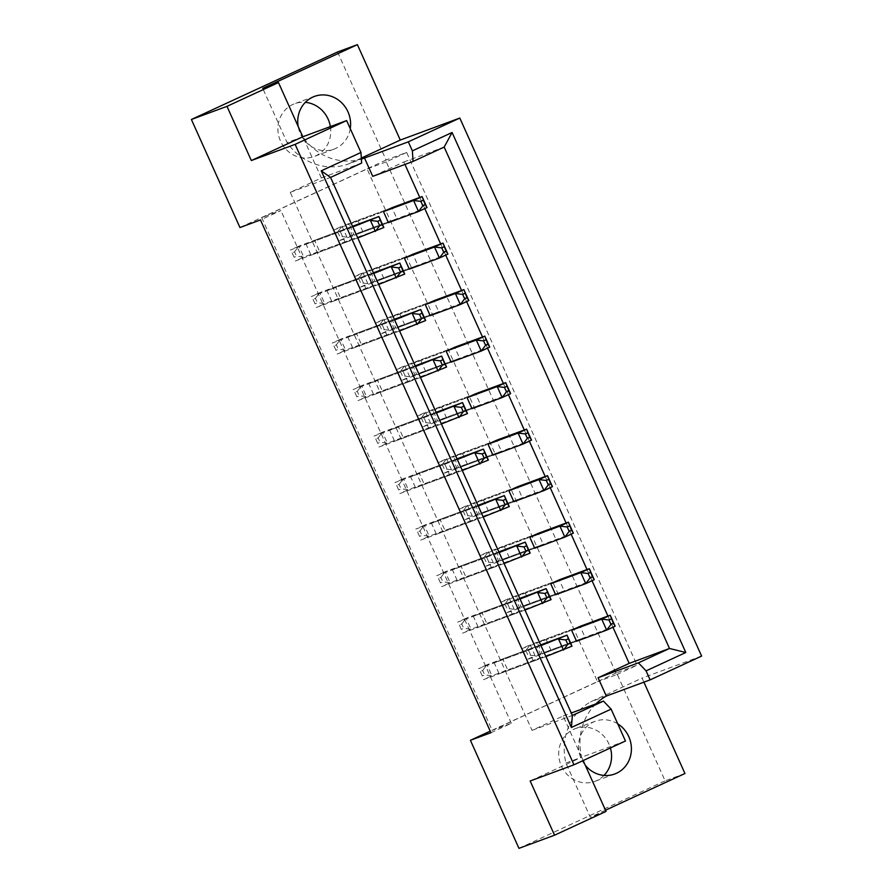 <?xml version="1.0" encoding="UTF-8"?>
<svg xmlns="http://www.w3.org/2000/svg" width="893" height="893" viewBox="0 0 893 893"><rect width="100%" height="100%" fill="white"/><g stroke="black" fill="none" stroke-linecap="round" stroke-linejoin="round"><path stroke-width="0.67" stroke-dasharray="4.46 3.35" d="M330.365 126.583A28.118 26.198 -110.3 0 1 315.854 155.773A28.118 26.198 -110.3 0 1 314.079 156.509A28.118 26.198 -110.3 0 1 280.134 140.179A28.118 26.198 -110.3 0 1 292.804 104.492A28.118 26.198 -110.3 0 1 294.578 103.755A28.118 26.198 -110.3 0 1 305.328 102.338M350.246 128.637A28.118 26.198 -110.3 0 1 335.69 148.439A28.118 26.198 -110.3 0 1 333.926 149.176A28.118 26.198 -110.3 0 1 298.128 126.293M603.981 775.437A28.118 26.198 -110.3 0 1 596.658 780.605A28.118 26.198 -110.3 0 1 594.894 781.342A28.118 26.198 -110.3 0 1 560.938 765.011A28.118 26.198 -110.3 0 1 573.619 729.335A28.118 26.198 -110.3 0 1 575.393 728.599A28.118 26.198 -110.3 0 1 610.399 747.977M617.755 723.855A28.118 26.198 69.7 0 0 595.24 721.265A28.118 26.198 69.7 0 0 593.465 722.002A28.118 26.198 69.7 0 0 585.295 765.268M362.692 231.343L354.197 235.272L349.263 224.277L357.758 220.359L362.692 231.343L396.916 218.696L388.41 222.625L354.197 235.272M306.098 244.224L314.593 240.295L319.527 251.279L311.032 255.208L306.098 244.224L340.311 231.577L348.806 227.648L353.751 238.632L345.245 242.561L340.311 231.577M383.599 277.857L375.105 281.786L370.16 270.791L378.665 266.873L383.599 277.857L417.812 265.21L409.318 269.139L375.105 281.786M326.994 290.738L335.5 286.809L340.434 297.793L331.939 301.722L326.994 290.738L361.219 278.091L369.713 274.162L374.647 285.146L366.152 289.075L361.219 278.091M404.507 324.371L396.012 328.3L391.067 317.305L399.562 313.387L404.507 324.371L438.72 311.724L430.225 315.653L396.012 328.3M347.902 337.253L356.396 333.323L361.341 344.307L352.847 348.237L347.902 337.253L382.115 324.606L390.621 320.676L395.554 331.66L387.06 335.589L382.115 324.606M425.414 370.885L416.908 374.814L411.974 363.819L420.469 359.901L425.414 370.885L459.627 358.238L451.132 362.167L416.908 374.814M368.809 383.767L377.304 379.838L382.249 390.821L373.743 394.751L368.809 383.767L403.022 371.12L411.517 367.19L416.462 378.174L407.967 382.104L403.022 371.12M446.31 417.399L437.816 421.329L432.882 410.345L441.376 406.415L446.31 417.399L480.534 404.752L472.029 408.681L437.816 421.329M389.716 430.281L398.211 426.352L403.145 437.347L394.65 441.265L389.716 430.281L423.929 417.634L432.424 413.705L437.369 424.7L428.863 428.618L423.929 417.634M467.218 463.913L458.723 467.843L453.778 456.859L462.284 452.93L467.218 463.913L501.431 451.266L492.936 455.196L458.723 467.843M410.613 476.795L419.118 472.866L424.052 483.861L415.558 487.779L410.613 476.795L444.837 464.148L453.331 460.219L458.265 471.214L449.771 475.132L444.837 464.148M488.125 510.428L479.63 514.357L474.685 503.373L483.18 499.444L488.125 510.428L522.338 497.781L513.843 501.71L479.63 514.357M431.52 523.309L440.015 519.38L444.96 530.375L436.465 534.293L431.52 523.309L465.733 510.662L474.239 506.733L479.173 517.728L470.678 521.646L465.733 510.662M509.032 556.942L500.526 560.871L495.593 549.887L504.087 545.958L509.032 556.942L543.245 544.295L534.751 548.224L500.526 560.871M452.427 569.823L460.922 565.894L465.867 576.889L457.361 580.807L452.427 569.823L486.64 557.176L495.135 553.247L500.08 564.242L491.585 568.16L486.64 557.176M529.929 603.467L521.434 607.385L516.5 596.401L524.995 592.472L529.929 603.467L564.153 590.82L555.647 594.738L521.434 607.385M473.335 616.337L481.829 612.408L486.763 623.403L478.268 627.321L473.335 616.337L507.548 603.69L516.042 599.761L520.987 610.756L512.482 614.674L507.548 603.69M550.836 649.981L542.341 653.899L537.396 642.915L545.902 638.986L550.836 649.981L585.049 637.334L576.554 641.252L542.341 653.899M494.231 662.852L502.737 658.922L507.671 669.917L499.176 673.835L494.231 662.852L528.455 650.204L536.95 646.275L541.884 657.27L533.389 661.188L528.455 650.204M261.716 217.613L492.155 730.374L597.529 681.705L367.079 168.944L261.716 217.613L280.871 210.536L260.477 219.957M684.953 773.505L665.106 780.839L616.55 672.797L637.077 665.207L406.639 152.446L386.1 160.037L337.543 51.984M701.608 656.087L642.067 678.1L643.909 682.174M595.888 703.907A56.237 52.397 69.7 0 0 581.667 757.208L530.174 780.995M612.944 627.232L607.921 616.058M592.037 580.707L587.014 569.544M571.129 534.193L566.117 523.03M550.222 487.678L545.21 476.516M529.326 441.164L524.303 430.002M508.418 394.65L503.395 383.488M487.511 348.136L482.499 336.974M466.604 301.622L461.592 290.459M445.707 255.108L440.684 243.945M424.8 208.594L419.777 197.431M404.953 164.435L403.848 161.979L372.749 176.345M625.468 741.011L581.667 757.208L563.148 715.996L532.049 730.362L290.247 192.33L321.346 177.964L302.827 136.763A56.237 52.397 69.7 0 0 361.408 159.054M388.41 222.625L338.458 241.088L346.953 237.158L342.019 226.175L391.971 207.712L396.916 218.696M409.318 269.139L359.366 287.602L367.86 283.673L362.926 272.689L412.879 254.226L417.812 265.21M430.225 315.653L380.273 334.116L388.768 330.187L383.823 319.203L433.786 300.74L438.72 311.724M451.132 362.167L401.169 380.63L409.675 376.701L404.73 365.717L454.682 347.254L459.627 358.238M472.029 408.681L422.076 427.144L430.571 423.215L425.637 412.231L475.589 393.768L480.534 404.752M492.936 455.196L442.984 473.658L451.478 469.74L446.545 458.745L496.497 440.282L501.431 451.266M513.843 501.71L463.891 520.173L472.386 516.254L467.441 505.259L517.404 486.797L522.338 497.781M534.751 548.224L484.787 566.687L493.293 562.769L488.348 551.774L538.3 533.311L543.245 544.295M555.647 594.738L505.695 613.201L514.189 609.283L509.256 598.288L559.208 579.825L564.153 590.82M576.554 641.252L526.602 659.715L535.097 655.797L530.163 644.802L580.115 626.339L585.049 637.334M616.55 672.797L490.224 731.144M518.956 848.35L665.106 780.839M605.487 810.208L590.295 817.229L565.928 763.024A56.237 52.397 -110.3 0 1 590.574 701.876L642.067 678.1M606.034 811.413L590.295 817.229M386.1 160.037L239.949 227.536M565.928 763.024L581.667 757.208L583.174 760.557M563.148 715.996L571.263 713.005M532.049 730.362L572.368 715.46M290.247 192.33L330.566 177.428M321.346 177.964L361.665 163.062M403.848 161.979L444.167 147.077M490.927 732.718L511.321 723.297L492.155 730.374M406.639 152.446L386.245 161.867L616.683 674.628L597.529 681.705M616.683 674.628L637.077 665.207M386.245 161.867L367.079 168.944M533.389 661.188L499.176 673.835M536.95 646.275L502.737 658.922M541.884 657.27L507.671 669.917M580.115 626.339L545.902 638.986M525.843 650.528L527.819 654.926L525.441 656.02L523.465 651.622L525.843 650.528L530.163 644.802L521.657 648.731L571.62 630.268L537.396 642.915M512.482 614.674L478.268 627.321M516.042 599.761L481.829 612.408M520.987 610.756L486.763 623.403M559.208 579.825L524.995 592.472M504.936 604.014L506.911 608.412L504.534 609.506L502.558 605.108L504.936 604.014L509.256 598.288L500.761 602.217L550.713 583.754L516.5 596.401M491.585 568.16L457.361 580.807M495.135 553.247L460.922 565.894M500.08 564.242L465.867 576.889M538.3 533.311L504.087 545.958M484.039 557.5L486.015 561.898L483.626 562.992L481.662 558.594L484.039 557.5L488.348 551.774L479.854 555.703L529.806 537.24L495.593 549.887M470.678 521.646L436.465 534.293M474.239 506.733L440.015 519.38M479.173 517.728L444.96 530.375M517.404 486.797L483.18 499.444M463.132 510.986L465.108 515.384L462.73 516.478L460.755 512.08L463.132 510.986L467.441 505.259L458.946 509.189L508.898 490.726L474.685 503.373M449.771 475.132L415.558 487.779M453.331 460.219L419.118 472.866M458.265 471.214L424.052 483.861M496.497 440.282L462.284 452.93M442.225 464.472L444.201 468.858L441.823 469.964L439.847 465.566L442.225 464.472L446.545 458.745L438.039 462.674L488.002 444.212L453.778 456.859M428.863 428.618L394.65 441.265M432.424 413.705L398.211 426.352M437.369 424.7L403.145 437.347M475.589 393.768L441.376 406.415M421.317 417.957L423.293 422.344L420.916 423.449L418.94 419.051L421.317 417.957L425.637 412.231L417.143 416.16L467.095 397.698L432.882 410.345M407.967 382.104L373.743 394.751M411.517 367.19L377.304 379.838M416.462 378.174L382.249 390.821M454.682 347.254L420.469 359.901M400.421 371.443L402.397 375.83L400.008 376.935L398.044 372.537L400.421 371.443L404.73 365.717L396.235 369.646L446.187 351.172L411.974 363.819M387.06 335.589L352.847 348.237M390.621 320.676L356.396 333.323M395.554 331.66L361.341 344.307M433.786 300.74L399.562 313.387M379.514 324.929L381.49 329.316L379.112 330.421L377.136 326.023L379.514 324.929L383.823 319.203L375.328 323.132L425.28 304.658L391.067 317.305M366.152 289.075L331.939 301.722M369.713 274.162L335.5 286.809M374.647 285.146L340.434 297.793M412.879 254.226L378.665 266.873M358.606 278.404L360.582 282.802L358.205 283.907L356.229 279.509L358.606 278.404L362.926 272.689L354.421 276.618L404.384 258.144L370.16 270.791M345.245 242.561L311.032 255.208M348.806 227.648L314.593 240.295M353.751 238.632L319.527 251.279M391.971 207.712L357.758 220.359M337.699 231.89L339.675 236.288L337.297 237.393L335.321 232.995L337.699 231.89L342.019 226.175L333.524 230.093L383.477 211.63L349.263 224.277M302.827 136.763L287.088 142.579L262.732 88.374M364.511 158.028L348.772 163.843A56.237 52.397 -110.3 0 1 287.088 142.579M361.33 158.05L348.772 163.843M606.314 696.06L590.574 701.876M511.321 723.297L280.871 210.536M615.165 626.205L535.097 655.797L527.819 654.926M523.465 651.622L525.441 656.02M545.902 656.567L483.437 679.662L491.931 675.733L486.998 664.749L540.667 644.902M572 646.141L491.931 675.733L484.653 674.862L482.276 675.956L480.3 671.569L482.678 670.464L484.653 674.862M482.678 670.464L486.998 664.749L478.492 668.667L540.968 645.583M480.3 671.569L482.276 675.956M594.258 579.68L514.189 609.283L506.911 608.412M502.558 605.108L504.534 609.506M524.995 610.053L462.529 633.148L471.024 629.219L466.09 618.235L519.759 598.388M551.093 599.627L471.024 629.219L463.746 628.348L461.368 629.442L459.393 625.055L461.77 623.95L463.746 628.348M461.77 623.95L466.09 618.235L457.596 622.153L520.061 599.069M459.393 625.055L461.368 629.442M573.351 533.166L493.293 562.769L486.015 561.898M481.662 558.594L483.626 562.992M531.547 440.137L451.478 469.74L444.201 468.858M439.847 465.566L441.823 469.964M489.732 347.109L409.675 376.701L402.397 375.83M398.044 372.537L400.008 376.935M447.929 254.081L367.86 283.673L360.582 282.802M356.229 279.509L358.205 283.907M504.099 563.539L441.622 586.634L450.128 582.705L445.183 571.721L498.852 551.874M530.185 553.113L450.128 582.705L442.85 581.834L440.461 582.928L438.485 578.541L440.874 577.436L442.85 581.834M440.874 577.436L445.183 571.721L436.688 575.639L499.154 552.555M438.485 578.541L440.461 582.928M462.284 470.511L399.818 493.595L408.313 489.677L403.379 478.681L457.049 458.846M488.382 460.085L408.313 489.677L401.035 488.806L398.658 489.9L396.682 485.502L399.059 484.408L401.035 488.806M399.059 484.408L403.379 478.681L394.873 482.611L457.35 459.515M396.682 485.502L398.658 489.9M420.48 377.482L358.004 400.566L366.498 396.648L361.565 385.653L415.234 365.817M446.567 367.045L366.498 396.648L359.232 395.778L356.843 396.872L354.867 392.474L357.256 391.38L359.232 395.778M357.256 391.38L361.565 385.653L353.07 389.582L415.535 366.487M354.867 392.474L356.843 396.872M378.665 284.454L316.2 307.538L324.695 303.62L319.761 292.625L373.43 272.789M404.763 274.017L324.695 303.62L317.417 302.738L315.039 303.843L313.063 299.445L315.441 298.351L317.417 302.738M315.441 298.351L319.761 292.625L311.255 296.554L373.732 273.459M313.063 299.445L315.039 303.843M552.454 486.652L472.386 516.254L465.108 515.384M460.755 512.08L462.73 516.478M510.64 393.623L430.571 423.215L423.293 422.344M418.94 419.051L420.916 423.449M468.836 300.595L388.768 330.187L381.49 329.316M377.136 326.023L379.112 330.421M427.021 207.567L346.953 237.158L339.675 236.288M335.321 232.995L337.297 237.393M483.191 517.025L420.726 540.109L429.22 536.191L424.275 525.196L477.945 505.36M509.278 506.599L429.22 536.191L421.942 535.32L419.565 536.414L417.589 532.016L419.967 530.922L421.942 535.32M419.967 530.922L424.275 525.196L415.781 529.125L478.246 506.041M417.589 532.016L419.565 536.414M441.376 423.996L378.911 447.08L387.406 443.162L382.472 432.167L436.141 412.332M467.474 413.559L387.406 443.162L380.128 442.292L377.75 443.386L375.774 438.988L378.152 437.894L380.128 442.292M378.152 437.894L382.472 432.167L373.977 436.097L436.443 413.001M375.774 438.988L377.75 443.386M399.573 330.968L337.108 354.052L345.602 350.134L340.657 339.139L394.326 319.303M425.66 320.531L345.602 350.134L338.324 349.263L335.947 350.357L333.971 345.959L336.348 344.865L338.324 349.263M336.348 344.865L340.657 339.139L332.163 343.068L394.628 319.973M333.971 345.959L335.947 350.357M357.758 237.94L295.293 261.024L303.787 257.095L298.854 246.111L352.523 226.275M383.856 227.503L303.787 257.095L296.509 256.224L294.132 257.329L292.156 252.931L294.534 251.837L296.509 256.224M294.534 251.837L298.854 246.111L290.359 250.04L352.824 226.945M292.156 252.931L294.132 257.329M333.926 149.176L314.079 156.509M614.73 774.008L594.894 781.342M595.24 721.265L575.393 728.599M314.425 96.422L294.578 103.755"/><path stroke-width="1.34" d="M298.128 126.293A28.118 26.198 -110.3 0 1 312.65 97.158A28.118 26.198 -110.3 0 1 314.425 96.422A28.118 26.198 -110.3 0 1 340.769 101.925A28.118 26.198 -110.3 0 1 350.246 128.637M585.295 765.268A28.118 26.198 69.7 0 0 614.73 774.008A28.118 26.198 69.7 0 0 616.505 773.271A28.118 26.198 69.7 0 0 631.407 749.662A28.118 26.198 69.7 0 0 617.755 723.855M226.978 106.345L251.335 160.55L302.827 136.763L278.471 82.558L226.978 106.345L191.392 119.495L239.949 227.536L260.477 219.957L490.927 732.718L470.399 740.308L518.956 848.35L554.542 835.201L606.034 811.413L583.174 760.557M251.335 160.55L295.136 144.365L573.976 764.799L530.174 780.995L554.542 835.201M278.471 82.558L262.732 88.374L357.39 44.65L337.543 51.984L191.392 119.495M357.39 44.65L400.276 140.056L361.33 158.05M361.408 159.054A56.237 52.397 69.7 0 0 364.511 158.028L372.749 176.345L413.068 161.432L412.365 150.85L452.092 132.499L685.802 652.515L646.063 670.866L650.115 679.874L701.608 656.087L459.806 118.055L400.276 140.056M643.909 682.174L684.953 773.505L605.487 810.208M650.115 679.874L606.314 696.06A56.237 52.397 69.7 0 0 595.888 703.907M606.314 696.06L598.087 677.754L629.185 663.387L612.944 627.232M607.921 616.058L592.037 580.707M587.014 569.544L571.129 534.193M566.117 523.03L550.222 487.678M545.21 476.516L529.326 441.164M524.303 430.002L508.418 394.65M503.395 383.488L487.511 348.136M482.499 336.974L466.604 301.622M461.592 290.459L445.707 255.108M440.684 243.945L424.8 208.594M419.777 197.431L404.953 164.435M388.41 222.625L383.477 211.63L391.971 207.712L422.088 196.583L427.021 207.567L418.527 211.496L388.41 222.625M409.318 269.139L404.384 258.144L412.879 254.226L442.984 243.097L447.929 254.081L439.434 258.01L409.318 269.139M430.225 315.653L425.28 304.658L433.786 300.74L463.891 289.611L468.836 300.595L460.33 304.524L430.225 315.653M451.132 362.167L446.187 351.172L454.682 347.254L484.799 336.125L489.732 347.109L481.238 351.038L451.132 362.167M472.029 408.681L467.095 397.698L475.589 393.768L505.706 382.639L510.64 393.623L502.145 397.552L472.029 408.681M492.936 455.196L488.002 444.212L496.497 440.282L526.602 429.153L531.547 440.137L523.052 444.067L492.936 455.196M513.843 501.71L508.898 490.726L517.404 486.797L547.509 475.668L552.454 486.652L543.949 490.581L513.843 501.71M534.751 548.224L529.806 537.24L538.3 533.311L568.417 522.182L573.351 533.166L564.856 537.095L534.751 548.224M555.647 594.738L550.713 583.754L559.208 579.825L589.324 568.696L594.258 579.68L585.763 583.609L555.647 594.738M576.554 641.252L571.62 630.268L580.115 626.339L610.22 615.21L615.165 626.205L606.671 630.123L576.554 641.252M610.399 747.977A28.118 26.198 -110.3 0 1 603.981 775.437M490.224 731.144L470.399 740.308M611.125 709.12L571.397 727.471L321.234 170.831L360.962 152.48L361.665 163.062L330.566 177.428L572.368 715.46L603.467 701.094L611.125 709.12L625.468 741.011L573.976 764.799M295.136 144.365L346.629 120.577L360.962 152.48M302.827 136.763L346.629 120.577M412.365 150.85L408.313 141.842L459.806 118.055M305.328 102.338A28.118 26.198 -110.3 0 1 330.365 126.583M571.263 713.005L603.467 701.094M408.313 141.842L364.511 158.028M629.185 663.387L669.504 648.474L444.167 147.077L413.068 161.432M598.087 677.754L638.406 662.84L669.504 648.474L685.802 652.515M646.063 670.866L638.406 662.84M571.397 727.471L572.368 715.46M321.234 170.831L330.566 177.428M452.092 132.499L444.167 147.077M611.381 618.905L609.004 620.01L610.979 624.408L613.357 623.303L610.22 615.21L601.726 619.139L571.62 630.268M610.979 624.408L606.671 630.123L601.726 619.139L609.004 620.01M615.165 626.205L613.357 623.303M568.216 638.852L565.838 639.946L567.814 644.344L570.192 643.239L567.055 635.146L572 646.141L545.902 656.567M540.667 644.902L567.055 635.146L540.968 645.583M567.814 644.344L563.494 650.059L558.56 639.075L565.838 639.946M572 646.141L570.192 643.239M590.485 572.391L588.096 573.496L590.072 577.894L592.45 576.789L589.324 568.696L580.818 572.625L550.713 583.754M590.072 577.894L585.763 583.609L580.818 572.625L588.096 573.496M594.258 579.68L592.45 576.789M547.309 592.338L544.931 593.432L546.907 597.83L549.284 596.725L546.159 588.632L551.093 599.627L524.995 610.053M519.759 598.388L546.159 588.632L520.061 599.069M546.907 597.83L542.598 603.545L537.653 592.561L544.931 593.432M551.093 599.627L549.284 596.725M569.578 525.877L567.2 526.982L569.176 531.368L571.553 530.275L568.417 522.182L559.922 526.111L529.806 537.24M569.176 531.368L564.856 537.095L559.922 526.111L567.2 526.982M573.351 533.166L571.553 530.275M527.763 432.848L525.385 433.953L527.361 438.34L529.739 437.246L526.602 429.153L518.107 433.083L488.002 444.212M527.361 438.34L523.052 444.067L518.107 433.083L525.385 433.953M531.547 440.137L529.739 437.246M485.959 339.82L483.582 340.914L485.558 345.312L487.935 344.218L484.799 336.125L476.304 340.043L446.187 351.172M485.558 345.312L481.238 351.038L476.304 340.043L483.582 340.914M489.732 347.109L487.935 344.218M444.145 246.792L441.767 247.886L443.743 252.284L446.12 251.19L442.984 243.097L434.489 247.015L404.384 258.144M443.743 252.284L439.434 258.01L434.489 247.015L441.767 247.886M447.929 254.081L446.12 251.19M526.412 545.824L524.035 546.918L525.999 551.316L528.388 550.211L525.251 542.118L530.185 553.113L504.099 563.539M498.852 551.874L525.251 542.118L499.154 552.555M525.999 551.316L521.691 557.031L516.757 546.047L524.035 546.918M530.185 553.113L528.388 550.211M484.598 452.784L482.22 453.89L484.196 458.288L486.573 457.183L483.437 449.09L488.382 460.085L462.284 470.511M457.049 458.846L483.437 449.09L457.35 459.515M484.196 458.288L479.876 464.003L474.942 453.019L482.22 453.89M488.382 460.085L486.573 457.183M442.794 359.756L440.416 360.861L442.381 365.248L444.77 364.154L441.633 356.061L446.567 367.045L420.48 377.482M415.234 365.817L441.633 356.061L415.535 366.487M442.381 365.248L438.072 370.975L433.138 359.991L440.416 360.861M446.567 367.045L444.77 364.154M400.979 266.728L398.602 267.833L400.577 272.22L402.955 271.126L399.818 263.033L404.763 274.017L378.665 284.454M373.43 272.789L399.818 263.033L373.732 273.459M400.577 272.22L396.258 277.946L391.324 266.962L398.602 267.833M404.763 274.017L402.955 271.126M548.67 479.362L546.293 480.467L548.269 484.854L550.646 483.76L547.509 475.668L539.015 479.597L508.898 490.726M548.269 484.854L543.949 490.581L539.015 479.597L546.293 480.467M552.454 486.652L550.646 483.76M506.867 386.334L504.478 387.439L506.454 391.826L508.831 390.732L505.706 382.639L497.2 386.557L467.095 397.698M506.454 391.826L502.145 397.552L497.2 386.557L504.478 387.439M510.64 393.623L508.831 390.732M465.052 293.306L462.674 294.4L464.65 298.798L467.028 297.704L463.891 289.611L455.397 293.529L425.28 304.658M464.65 298.798L460.33 304.524L455.397 293.529L462.674 294.4M468.836 300.595L467.028 297.704M423.249 200.278L420.86 201.371L422.836 205.77L425.213 204.676L422.088 196.583L413.582 200.501L383.477 211.63M422.836 205.77L418.527 211.496L413.582 200.501L420.86 201.371M427.021 207.567L425.213 204.676M505.505 499.299L503.127 500.404L505.103 504.802L507.481 503.697L504.344 495.604L509.278 506.599L483.191 517.025M477.945 505.36L504.344 495.604L478.246 506.041M505.103 504.802L500.783 510.517L495.849 499.533L503.127 500.404M509.278 506.599L507.481 503.697M463.69 406.27L461.313 407.375L463.288 411.773L465.666 410.668L462.541 402.576L467.474 413.559L441.376 423.996M436.141 412.332L462.541 402.576L436.443 413.001M463.288 411.773L458.98 417.489L454.035 406.505L461.313 407.375M467.474 413.559L465.666 410.668M421.887 313.242L419.509 314.347L421.485 318.734L423.862 317.64L420.726 309.547L425.66 320.531L399.573 330.968M394.326 319.303L420.726 309.547L394.628 319.973M421.485 318.734L417.165 324.46L412.231 313.476L419.509 314.347M425.66 320.531L423.862 317.64M380.072 220.214L377.694 221.319L379.67 225.706L382.048 224.612L378.922 216.519L383.856 227.503L357.758 237.94M352.523 226.275L378.922 216.519L352.824 226.945M379.67 225.706L375.361 231.432L370.416 220.437L377.694 221.319M383.856 227.503L382.048 224.612"/></g></svg>
